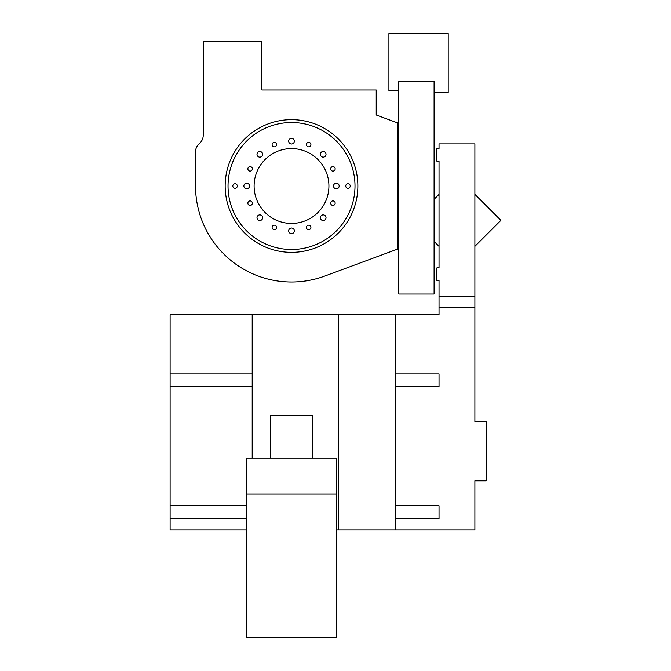 <?xml version="1.0" encoding="UTF-8"?>
<svg xmlns="http://www.w3.org/2000/svg" width="671" height="671" viewBox="0 0 671 671"><rect width="100%" height="100%" fill="white"/><g stroke="black" fill="none" stroke-linecap="round" stroke-linejoin="round"><path stroke-width="1.01" d="M291.516 148.601A37.408 37.408 0 0 1 323.917 204.714A37.408 37.408 0 0 1 259.123 204.714A37.408 37.408 0 0 1 291.516 148.601M246.702 188.828A2.827 2.827 0 0 1 244.252 184.592A2.827 2.827 0 0 1 249.142 184.592A2.827 2.827 0 0 1 246.702 188.828M228.039 186.01A63.477 63.477 0 0 0 323.263 240.981A63.477 63.477 0 0 0 323.263 131.03A63.477 63.477 0 0 0 228.039 186.01M308.668 229.658A2.239 2.239 0 0 1 306.731 226.295A2.239 2.239 0 0 1 310.614 226.295A2.239 2.239 0 0 1 308.668 229.658M332.925 171.097A2.239 2.239 0 0 1 330.988 167.733A2.239 2.239 0 0 1 334.871 167.733A2.239 2.239 0 0 1 332.925 171.097M291.516 144.013A2.827 2.827 0 0 1 289.075 139.778A2.827 2.827 0 0 1 293.965 139.778A2.827 2.827 0 0 1 291.516 144.013M274.372 229.658A2.239 2.239 0 0 1 272.426 226.295A2.239 2.239 0 0 1 276.309 226.295A2.239 2.239 0 0 1 274.372 229.658M259.828 220.524A2.827 2.827 0 0 1 257.379 216.288A2.827 2.827 0 0 1 262.269 216.288A2.827 2.827 0 0 1 259.828 220.524M250.115 171.097A2.239 2.239 0 0 1 248.169 167.733A2.239 2.239 0 0 1 252.053 167.733A2.239 2.239 0 0 1 250.115 171.097M308.668 146.84A2.239 2.239 0 0 1 306.731 143.477A2.239 2.239 0 0 1 310.614 143.477A2.239 2.239 0 0 1 308.668 146.84M336.339 188.828A2.827 2.827 0 0 1 333.898 184.592A2.827 2.827 0 0 1 338.788 184.592A2.827 2.827 0 0 1 336.339 188.828M235.051 188.249A2.239 2.239 0 0 1 233.114 184.886A2.239 2.239 0 0 1 236.997 184.886A2.239 2.239 0 0 1 235.051 188.249M323.212 220.524A2.827 2.827 0 0 1 320.763 216.288A2.827 2.827 0 0 1 325.661 216.288A2.827 2.827 0 0 1 323.212 220.524M274.372 146.84A2.239 2.239 0 0 1 272.426 143.477A2.239 2.239 0 0 1 276.309 143.477A2.239 2.239 0 0 1 274.372 146.84M250.115 205.401A2.239 2.239 0 0 1 248.169 202.038A2.239 2.239 0 0 1 252.053 202.038A2.239 2.239 0 0 1 250.115 205.401M291.516 233.651A2.827 2.827 0 0 1 289.075 229.415A2.827 2.827 0 0 1 293.965 229.415A2.827 2.827 0 0 1 291.516 233.651M323.212 157.14A2.827 2.827 0 0 1 320.763 152.904A2.827 2.827 0 0 1 325.661 152.904A2.827 2.827 0 0 1 323.212 157.14M332.925 205.401A2.239 2.239 0 0 1 330.988 202.038A2.239 2.239 0 0 1 334.871 202.038A2.239 2.239 0 0 1 332.925 205.401M347.989 188.249A2.239 2.239 0 0 1 346.043 184.886A2.239 2.239 0 0 1 349.926 184.886A2.239 2.239 0 0 1 347.989 188.249M259.828 157.14A2.827 2.827 0 0 1 257.379 152.904A2.827 2.827 0 0 1 262.269 152.904A2.827 2.827 0 0 1 259.828 157.14M336.339 529.88L395.622 529.88L395.622 314.749L252.204 314.749L252.204 458.176M338.461 529.88L338.461 314.749M246.702 458.176L336.339 458.176L336.339 494.024L246.702 494.024L336.339 494.024L336.339 637.45L246.702 637.45L246.702 458.176M270.346 458.176L270.346 415.659L312.694 415.659L312.694 458.176M252.204 314.749L170.115 314.749L170.115 373.898L252.204 373.898M395.622 373.898L439.035 373.898L439.035 386.605L395.622 386.605M170.115 373.898L170.115 529.88L246.702 529.88M395.622 529.88L474.892 529.88L474.892 480.788L486.181 480.788L486.181 421.505L474.892 421.505L474.892 143.896L439.035 143.896L439.035 148.559L436.922 148.559L436.922 161.258L439.035 161.258L439.035 267.838L436.922 267.838L436.922 280.545L439.035 280.545L439.035 296.825L474.892 296.825M439.035 296.825L439.035 314.749L395.622 314.749M474.892 194.364L500.885 220.356L474.892 246.341M439.035 246.349L434.095 241.409M434.095 199.304L439.035 194.364M395.622 505.884L439.035 505.884L439.035 518.591L395.622 518.591M246.702 518.591L170.115 518.591M170.115 505.884L246.702 505.884M252.204 386.605L170.115 386.605M434.095 81.543L398.809 81.543L398.809 293.999L434.095 293.999L434.095 81.543M434.095 92.791L448.211 92.791L448.211 33.55L388.92 33.55L388.92 90.719L398.809 90.719M397.391 122.835L376.221 115.001L376.221 90.015L261.9 90.015L261.9 41.652L203.254 41.652L203.254 135.097A11.29 11.29 0 0 1 199.354 143.636A11.29 11.29 0 0 0 195.529 150.908L195.529 186.01A95.995 95.995 0 0 0 324.839 276.033L397.391 249.176M398.809 122.575L397.391 122.575L397.391 249.444L398.809 249.444M357.869 186.01A66.345 66.345 0 0 0 258.343 128.547A66.345 66.345 0 0 0 258.343 243.464A66.345 66.345 0 0 0 357.869 186.01M439.035 307.578L474.892 307.578"/></g></svg>
